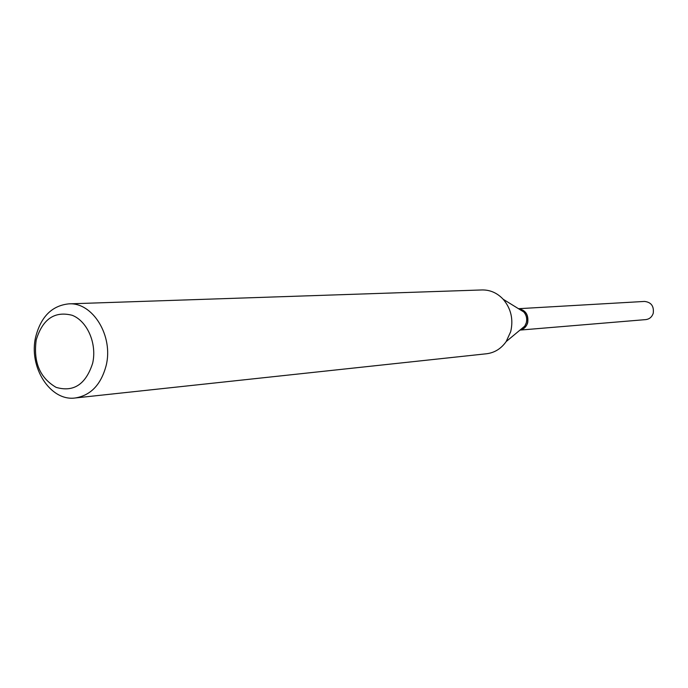 <?xml version="1.0" encoding="UTF-8"?>
<svg xmlns="http://www.w3.org/2000/svg" width="688" height="688" viewBox="0 0 688 688"><rect width="100%" height="100%" fill="white"/><g stroke="black" fill="none" stroke-linecap="round" stroke-linejoin="round"><path stroke-width="1.03" d="M519.982 330.094L645.808 319.602C649.498 319.103 651.975 316.987 653.239 313.246C654.099 306.151 651.201 302.213 644.527 301.43L518.477 308.697M527.696 322.689C528.711 314.76 525.658 310.107 518.52 308.723C525.598 310.193 528.608 314.846 527.584 322.698C526.32 326.731 523.809 329.182 520.042 330.051C523.852 329.234 526.415 326.774 527.696 322.689M92.639 363.29C97.171 343.854 87.453 321.21 72.206 315.293C54.644 310.83 42.647 319.026 36.215 339.889C33.213 362.086 39.852 377.91 56.149 387.378C73.633 392.418 85.794 384.386 92.639 363.29M106.098 365.758C113.701 336.097 92.717 301.92 68.688 303.872C52.013 305.67 41.031 316.6 35.75 336.664C28.217 366.876 50.293 401.663 75.327 397.965C90.713 395.428 100.973 384.687 106.098 365.758M75.327 397.965L486.562 353.761C494.612 352.746 501.148 348.678 506.179 341.566L510.702 331.642C513.54 319.378 511.038 308.594 503.203 299.28C497.218 292.942 490.174 289.829 482.064 289.949L68.688 303.872M506.179 341.566L524.781 326.112L526.294 322.792C527.257 318.699 526.415 315.087 523.783 311.965L503.203 299.28"/></g></svg>
